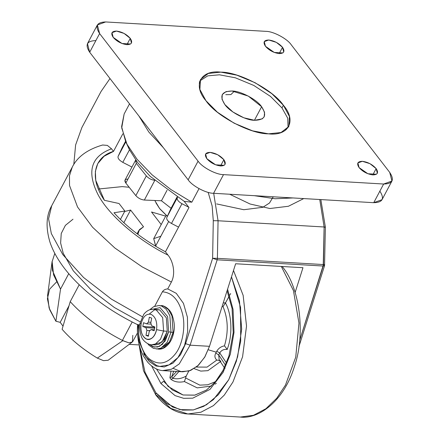 <?xml version="1.0" encoding="UTF-8"?>
<svg xmlns="http://www.w3.org/2000/svg" width="439" height="439" viewBox="0 0 439 439"><rect width="100%" height="100%" fill="white"/><g stroke="black" fill="none" stroke-linecap="round" stroke-linejoin="round"><path stroke-width="0.66" d="M148.409 322.16L146.61 323.861L143.52 322.698L142.823 326.49L145.913 327.653L146.895 330.402L145.984 335.352L148.349 336.247L149.26 331.297L151.065 329.596L154.155 330.759L154.852 326.967L151.762 325.798L150.78 323.049L151.691 318.105L149.32 317.21L148.409 322.16L146.61 323.861L143.52 322.698L142.823 326.49L145.913 327.653L146.895 330.402L145.984 335.352L148.349 336.247L149.26 331.297L151.065 329.596L154.155 330.759L154.852 326.967L151.762 325.798L150.78 323.049L151.691 318.105L149.32 317.21L148.409 322.16L150.917 322.303L148.409 322.16M151.164 324.13L146.61 323.861L151.164 324.13M153.82 326.578L153.716 327.132L154.753 327.521L153.716 327.132L142.823 326.49L153.716 327.132L153.82 326.578M156.564 329.64C157.447 321.99 155.631 316.898 151.115 314.357C146.308 313.391 142.977 316.541 141.111 323.817C140.228 331.461 142.044 336.554 146.56 339.1C151.362 340.066 154.698 336.911 156.564 329.64C157.447 321.99 155.631 316.898 151.115 314.357C146.308 313.391 142.977 316.541 141.111 323.817C139.163 332.866 145.002 342.019 150.731 338.897C153.655 337.35 155.604 334.266 156.564 329.64L163.593 331.033L160.548 339.144L155.422 343.995L151.729 344.736L155.422 343.995L160.548 339.144L163.593 331.033L156.564 329.64M148.486 335.5L145.984 335.352L148.486 335.5M150.012 330.589L146.895 330.402L150.012 330.589M154.632 328.163L145.913 327.653L154.632 328.163M154.336 329.788L151.065 329.596L154.336 329.788M140.041 323.126L141.111 323.817L140.041 323.126C139.081 327.033 139.591 331.648 141.572 336.982C143.098 341.471 149.282 345.219 151.729 344.736L155.406 344.955L159.099 344.209L164.224 339.363L167.27 331.247L163.593 331.033L162.682 317.595L155.966 309.638L153.82 309.182L155.966 309.638L162.682 317.595L163.593 331.033L167.27 331.247L166.354 317.809L159.637 309.857L153.82 309.182C149.979 309.007 146.621 310.724 143.745 314.34L140.041 323.126M168.658 331.774L167.627 316.607L160.048 307.629L150.928 309.599L160.048 307.629L167.627 316.607L168.658 331.774L162.54 344.247L157.601 347.04L152.854 346.717L149.167 344.253L154.155 347.095L159.439 346.398L165.223 340.927L168.658 331.774L171.001 332.235L167.275 342.168L161.003 348.1L156.487 349.01L161.003 348.1L167.275 342.168L171.001 332.235L168.658 331.774M149.331 314.022L154.435 309.874L159.637 309.857L166.354 317.809L167.27 331.247L162.018 342.135L153.584 344.604M149.683 309.786L153.661 306.685L159.039 305.495L161.667 306.054L166.266 309.38L169.882 315.789L171.001 332.235L173.103 332.361L171.001 332.235L169.882 315.789L166.266 309.38L161.667 306.054L159.039 305.495L163.763 306.181L168.367 309.506L171.984 315.915L173.103 332.361L173.383 332.049M147.696 343.649L148.98 345.213L153.409 348.325L158.589 349.131L163.105 348.22L169.377 342.288L173.103 332.361L171.984 315.915L168.367 309.506L163.763 306.181L161.14 305.615C163.412 305.253 169.449 308.326 171.814 314.214C174.332 320.975 174.98 326.995 173.74 332.279C172.955 336.57 171.397 340.307 169.07 343.485C165.668 347.589 162.172 349.471 158.589 349.131L163.105 348.22L169.377 342.288L173.103 332.361M129.521 103.856L124.144 113.975L121.608 126.651L125.653 141.512L126.981 144.233L137.006 159.214L152.053 174.804L170.941 189.56L191.81 202.198L184.21 201.353L188.973 207.532L165.443 251.794C144.453 240.495 127.305 227.479 113.997 212.75L124.868 211.049L119.057 203.52L104.405 200.316L95.773 180.456L95.362 171.419L97.771 163.571L104.087 156.251L113.509 151.378L111.517 148.799C91.23 156.273 86.604 171.292 97.634 193.851C107.72 214.144 137.336 239.935 168.027 255.147C172.895 260.942 175.957 273.228 171.397 282.03L142.225 266.928L114.837 247.991L92.547 227.215L77.544 207.005L69.527 185.51L69.472 175.715L72.265 167.105L51.703 205.77L48.586 218.809L51.325 233.548L62.81 254.604L83.52 277.453L111.33 299.074L142.241 316.706L111.33 299.074L83.52 277.453L62.81 254.604L51.325 233.548L48.586 218.809L51.703 205.77C46.276 215.297 45.64 227.237 49.783 241.598C51.972 248.375 55.413 255.273 60.11 262.292C67.277 273.053 77.242 283.753 90 294.399C104.29 306.197 120.451 316.437 138.483 325.123L138.724 325.233C137.753 324.811 137.764 324.646 138.768 324.75L139.789 324.822L138.768 324.75C137.27 338.288 142.51 354.18 150.248 359.563C159.187 365.638 167.638 363.646 175.605 353.582C182.487 344.747 185.697 326.863 182.635 314.401C179.03 300.122 172.286 292.588 162.397 291.798L154.748 306.192L162.397 291.798C163.571 290.009 165.349 289.043 167.736 288.911L176.269 293.34L183.458 303.36L187.426 317.249L187.667 331.621L184.572 345.438L177.971 357.571L169.02 364.919L159.889 366.417L156.553 365.605M162.452 347.287L169.388 342.052L173.323 332.367M124.144 113.975L121.713 127.908L126.981 144.233L137.006 159.214L152.053 174.804L170.941 189.56L191.81 202.198L184.21 201.353L188.973 207.532L165.443 251.794C144.453 240.495 127.305 227.479 113.997 212.75L124.868 211.049L120.401 219.451L124.868 211.049L119.057 203.52L104.405 200.316C89.364 178.569 93.331 157.25 113.509 151.378L122.832 133.84L113.509 151.378L111.517 148.799C91.23 156.273 86.604 171.292 97.634 193.851C107.72 214.144 137.336 239.935 168.027 255.147C172.895 260.942 175.957 273.228 171.397 282.03L167.736 288.911L176.269 293.34L183.458 303.36L187.426 317.249L187.667 331.621L184.572 345.438L177.971 357.571L169.02 364.919L159.889 366.417L156.932 365.736L145.924 357.368L139.015 341.312L138 324.794M165.443 251.794L168.027 255.147L165.443 251.794M81.89 127.529L101.063 91.46L109.986 78.543L101.063 91.46L81.89 127.529L75.612 144.963L73.801 164.466L75.612 144.963L81.89 127.529M102.6 145.013L107.357 145.397L111.517 148.799L107.357 145.397L102.605 145.007C87.504 149.43 77.39 156.8 72.265 167.105L69.472 175.715L69.527 185.51L77.544 207.005L92.547 227.215L114.837 247.991L142.225 266.928L171.397 282.03L167.736 288.911C165.349 289.043 163.571 290.009 162.397 291.798C172.286 292.588 179.03 300.122 182.635 314.401C185.697 326.863 182.487 344.747 175.605 353.582C167.638 363.646 159.187 365.638 150.248 359.563C142.51 354.18 137.27 338.288 138.768 324.75C137.764 324.646 137.753 324.811 138.735 325.239L138.373 325.047M140.293 321.93L114.409 307.53L90.961 289.735L73.302 270.825L63.227 253.303L60.626 243.008L61.246 233.482L65.389 225.372L72.984 219.226M125.653 141.512L129.285 149.414L137.643 162.617L150.259 176.412L184.21 201.353L150.259 176.412L137.643 162.617L129.285 149.414L127.348 144.941M273.223 196.793L269.508 203.01L262.857 207.29L243.804 209.721L216.625 203.916M302.97 267.708L295.14 292.445L302.97 267.708L235.633 263.757L302.97 267.708M324.119 226.985L218.057 220.762L213.689 193.297L218.057 220.762L324.119 226.985L323.225 266.034L217.162 259.811L190.131 345.18L185.593 343.649L212.624 258.28L217.162 259.811L217.398 258.341L323.461 264.558L299.689 340.362L323.225 266.034L217.162 259.811L190.131 345.18L185.593 343.649L180.544 354.712L173.048 363.102L164.301 366.955L155.944 365.994L149.282 361.588L143.542 353.686L149.282 361.588L155.944 365.994L164.301 366.955L173.048 363.102L180.544 354.712L185.593 343.649L212.624 258.28L213.283 220.702L212.136 205.957L208.163 192.37L212.136 205.957L213.283 220.702L218.057 220.762L217.398 258.341L212.624 258.28L213.283 220.702L218.057 220.762L217.398 258.341L323.461 264.558C324.904 264.662 325.063 264.744 323.938 264.81C325.063 264.744 324.904 264.662 323.461 264.558L324.119 226.985C325.568 227.084 325.727 227.166 324.597 227.232C325.727 227.166 325.568 227.084 324.119 226.985L319.751 199.52L324.119 226.985C325.568 227.084 325.727 227.166 324.597 227.232M191.81 202.198L199.021 188.644L191.81 202.198M173.229 368.392L181.038 371.603L189.319 370.917L197.61 366.011L204.634 357.302L209.491 346.316L190.131 345.18L179.244 363.942L171.457 369.226L163.385 370.653L182.745 371.789L190.674 370.423L198.439 365.243L204.953 356.759L209.491 346.316L190.131 345.18L179.244 363.942L171.457 369.226L162.606 370.587M209.491 346.316L235.633 263.757L209.491 346.316M292.978 197.951L275.127 198.746L254.296 195.684L275.127 198.746L292.978 197.951M163.368 147.707L148.848 132.068L138.922 116.033L148.848 132.068L163.368 147.707M229.707 194.241L250.093 204.009L269.908 208.525L288.423 206.259L303.739 198.582L288.423 206.259L269.908 208.525L250.093 204.009L229.707 194.241M298.964 346.481L324.547 265.677L323.225 266.034L324.547 265.677L323.938 264.81C325.063 264.744 324.904 264.662 323.461 264.558M138.581 328.531L138.735 325.239M217.398 258.341L212.624 258.28L217.162 259.811L217.398 258.341M169.904 377.836L171.726 376.728L172.917 378.292L178.887 371.564L172.917 378.292C177.12 379.417 181.554 378.676 186.213 376.069L185.626 377.974L199.811 385.129L207.79 384.778L215.582 381.612L207.79 384.778L199.811 385.129L185.626 377.974L184.424 381.573C179.134 382.693 174.711 381.996 171.15 379.477L172.917 378.292C177.12 379.417 181.554 378.676 186.213 376.069L184.424 381.573C179.134 382.693 174.711 381.996 171.15 379.477L169.904 377.836L170.996 371.098L169.904 377.836L171.726 376.728L172.917 378.292L171.15 379.477L169.904 377.836M173.712 371.257L171.726 376.728L173.712 371.257M211.384 386.073L197.193 387.873L184.424 381.573L197.193 387.873L211.384 386.073M156.432 368.93L168.137 386.446L183.058 394.985L194.653 395.166L206.407 390.073L215.576 381.705L223.061 370.609M176.582 371.427L171.726 376.728L176.582 371.427M163.56 381.271L160.921 383.527L175.084 395.621L183.689 398.321L192.754 398.173L210.007 389.366L223.094 372.387L230.299 354.311L234.009 332.307L233.049 309.396L227.572 289.202L233.049 309.396L234.009 332.307L230.299 354.311L223.094 372.387L210.007 389.366L192.754 398.173L183.689 398.321L175.084 395.621L160.921 383.527L163.56 381.271L172.329 389.969L183.09 394.996L194.894 395.116L206.407 390.073L215.143 382.128L222.996 370.439L228.933 355.996L233.224 332.658L232.077 308.546L227.095 290.722M160.921 383.527L151.625 365.994L160.921 383.527M188.77 371.087L186.213 376.069L188.77 371.087M220.537 361.527L207.872 370.67L200.777 371.098L194.153 368.623L200.777 371.098L207.872 370.67L220.537 361.527M139.086 344.313L144.996 372.173L155.916 392.817L172.5 406.975L182.58 410.136L193.193 409.96L203.674 406.355L213.387 399.649L228.714 379.773L237.598 356.951L241.68 329.124L239.442 300.764L231.479 276.877L240.572 307.437L240.693 341.158L236.374 361.231L228.714 379.773L218.331 394.743L206.412 404.818L193.423 409.916L179.765 409.592L166.842 403.595L155.916 392.817L155.845 395.023L155.916 392.817L144.996 372.173L139.086 344.313M224.987 368.628L219.187 359.909L218.699 354.948L215.801 353.071L216.773 351.266L219.758 352.983L216.773 351.266C218.386 348.363 220.949 346.552 224.466 345.844L227.281 349.466C223.879 349.043 221.371 350.218 219.758 352.983L226.458 362.954L219.758 352.983L218.699 354.948L215.801 353.071C214.375 355.815 214.709 358.147 216.8 360.073L219.692 360.496L216.8 360.073L207.071 367.114L196.354 367.059L207.071 367.114L216.8 360.073C214.709 358.147 214.375 355.815 215.801 353.071L216.295 352.182L208.278 349.773L216.295 352.182L216.773 351.266C218.386 348.363 220.949 346.552 224.466 345.844C228.582 331.928 228.099 318.846 223.012 306.581L225.47 302.965C231.946 314.472 232.736 335.665 227.182 349.323L227.281 349.466C223.879 349.043 221.371 350.218 219.758 352.983L218.699 354.948L225.514 365.199L218.699 354.948L219.187 359.909L220.894 361.33M230.64 293.565L229.74 295.151L230.64 293.565M223.012 306.581L225.553 302.795L223.221 302.954L225.553 302.795L229.109 296.265L225.47 302.965C231.946 314.472 232.736 335.665 227.182 349.323L224.466 345.844C228.582 331.928 228.099 318.846 223.012 306.581L222.123 306.427M187.854 413.972L200.947 412.21L213.42 405.625L224.285 395.105L232.939 382.034L242.575 356.819L246.526 326.056L243.14 295.332L233.499 270.501L243.14 295.332L246.526 326.056L242.575 356.819L232.939 382.034L224.285 395.105L213.42 405.625L200.947 412.21L187.854 413.972L170.815 408.396L157.113 395.621L155.845 395.023C167.039 409.362 179.052 413.598 187.854 413.972L240.363 417.05L253.457 415.294L265.93 408.704L276.795 398.184L285.449 385.113L295.738 357.159L298.959 323.115L293.439 290.558L281.311 266.435L293.439 290.558L298.959 323.115L295.738 357.159L285.449 385.113L276.795 398.184L265.93 408.704L253.457 415.294L240.363 417.05C258.028 419.294 283.402 402.267 294.377 366.664C306.213 332.85 299.058 286.272 282.31 266.671L282.167 266.484M199.295 83.394L199.734 81.308L199.295 83.394M285.602 129.642L286.371 129.571L285.602 129.642L285.229 130.46M379.801 191.064C384.745 198.631 382.726 202.505 373.732 202.686L213.584 193.292L223.511 174.629L213.584 193.292C206.226 193.396 192.238 185.988 188.15 179.82L198.077 161.157L99.615 33.573L198.077 161.157C202.159 167.325 216.153 174.733 223.511 174.629L383.653 184.023L391.945 181.033L389.722 172.401L291.26 44.816C287.177 38.648 273.184 31.24 265.825 31.345L105.678 21.95C96.799 22.191 94.775 26.066 99.615 33.573L89.688 52.241L188.15 179.82L198.077 161.157C202.159 167.325 216.153 174.733 223.511 174.629L383.653 184.023C392.647 183.842 394.672 179.968 389.722 172.401L291.26 44.816C287.177 38.648 273.184 31.24 265.825 31.345L105.678 21.95L97.392 24.946L99.615 33.573L89.688 52.241L87.471 43.609L97.392 24.946M130.257 38.369C126.553 34.237 121.96 31.806 116.478 31.07C111.665 31.202 110.573 33.298 113.191 37.364C116.9 41.496 121.493 43.933 126.97 44.663C131.782 44.537 132.88 42.435 130.257 38.369L126.909 44.663L130.257 38.369L124.05 33.413L116.478 31.07L111.989 32.689L113.191 37.364L122.004 43.505L130.531 44.004L131.459 43.044L130.257 38.369M376.146 168.609C372.437 164.477 367.844 162.046 362.367 161.311C357.555 161.442 356.457 163.538 359.08 167.605C362.784 171.737 367.377 174.168 372.859 174.903C377.672 174.771 378.764 172.675 376.146 168.609L372.799 174.903L376.146 168.609L369.934 163.654L362.367 161.311L357.878 162.929L359.08 167.605L367.887 173.745L376.421 174.245L377.348 173.284L376.146 168.609M205.946 100.718C215.993 115.88 250.384 134.093 268.476 133.835C288.697 136.342 296.901 120.621 283.391 105.261C273.343 90.099 238.953 71.881 220.861 72.139C200.639 69.636 192.436 85.353 205.946 100.718L217.426 112.23L234.124 123.194L252.551 130.833L268.476 133.835L281.015 132.523L288.846 126.476L289.449 116.5L283.391 105.261L271.911 93.743L255.213 82.779L236.786 75.14L220.861 72.139L208.322 73.45L200.491 79.497L199.888 89.474L205.946 100.718M282.524 47.302C278.82 43.17 274.227 40.739 268.745 40.004C263.938 40.136 262.84 42.232 265.463 46.298C269.167 50.43 273.76 52.861 279.237 53.596C284.049 53.465 285.147 51.368 282.524 47.302L279.182 53.591L282.524 47.302L276.318 42.347L268.745 40.004L264.262 41.623L265.463 46.298L274.271 52.439L282.804 52.938L283.726 51.978L282.524 47.302M223.874 159.675C220.169 155.543 215.576 153.112 210.1 152.377C205.287 152.509 204.19 154.605 206.813 158.671C210.517 162.803 215.11 165.24 220.587 165.969C225.399 165.843 226.497 163.742 223.874 159.675L220.532 165.969L223.874 159.675L217.667 154.72L210.1 152.377L205.611 153.996L206.813 158.671L215.62 164.812L224.153 165.311L225.075 164.351L223.874 159.675M95.757 40.613C86.873 40.854 84.853 44.729 89.688 52.241L188.15 179.82C192.238 185.988 206.226 193.396 213.584 193.292L373.732 202.686L383.653 184.023L373.732 202.686L382.018 199.696L391.945 181.033M281.975 107.923L283.391 105.261L281.975 107.923L270.49 96.41L253.797 85.446L235.37 77.807L219.44 74.806L207.79 75.843L199.877 80.88L207.79 75.843L219.44 74.806L235.37 77.807L253.797 85.446L270.49 96.41L281.975 107.923L287.764 118.278L288.044 127.76L287.764 118.278L281.975 107.923M224.872 104.575C229.641 111.769 245.961 120.418 254.549 120.291C264.915 120.012 267.274 115.49 261.628 106.732C256.859 99.538 240.539 90.889 231.951 91.01C221.585 91.296 219.226 95.817 224.872 104.575L232.983 112.038L243.848 117.795L254.549 120.291L262.226 118.87L264.218 116.801L264.541 112.208L261.628 106.732L248.254 96.064L231.951 91.01L226.003 91.636L222.282 94.506L221.997 99.241L224.872 104.575M254.422 120.286L261.628 106.732L254.422 120.286M225.756 94.692L230.919 94.566L234.305 91.257M138.34 344.889L129.373 344.363L138.34 344.889M108.181 360.232L103.549 360.655L97.321 358.103C82.966 349.351 71.228 339.742 62.108 329.277L70.213 301.659L79.201 284.752L70.213 301.659C83.712 316.47 101.113 329.387 122.404 340.412L132.194 322.006L122.404 340.412C101.113 329.387 83.712 316.47 70.213 301.659L62.108 329.277C71.228 339.742 82.966 349.351 97.321 358.103L122.849 340.669L122.404 340.412L128.868 342.854L122.849 340.669L97.321 358.103L103.549 360.655L108.181 360.232L132.402 341.921L128.868 342.854M54.804 253.413L52.054 261.874L52.493 270.556L60.527 289.109L68.747 273.651L60.527 289.109L55.901 321.238L49.113 308.041L47.582 295.557L52.109 261.397L53.596 274.858L60.527 289.109L55.901 321.238L60.192 322.33L63.024 326.15L60.192 322.33L55.901 321.238L49.761 309.824L47.401 298.767L49.623 289.169L56.488 282.008M98.374 189.022L122.229 186.619L129.17 187.261L122.229 186.619L98.374 189.022M151.515 211.988L161.212 224.543L151.515 211.988L165.679 216.136L151.515 211.988M138.74 230.673L143.515 226.787L130.597 210.045L123.853 222.732L130.597 210.045L124.638 211.483L130.597 210.045L143.515 226.787L139.404 229.646L137.884 234.36L138.74 230.673L137.094 233.767M160.844 236.215L153.705 238.657L155.532 245.686L156.361 246.685L155.697 245.895L168.653 221.525L155.697 245.895L153.716 238.635L166.107 215.329M137.495 332.921L132.66 341.69M132.808 335.336L132.402 341.921M60.192 322.33L69.011 305.742L60.192 322.33M161.459 200.771L171.073 208.273L177.054 197.029L171.073 208.273L166.765 217.53L177.257 197.802C176.824 199.69 178.399 201.666 181.976 203.723L188.737 207.224L181.976 203.723L171.484 223.456L178.563 227.117L171.484 223.456C167.907 221.399 166.332 219.423 166.765 217.53L177.257 197.802C176.824 199.69 178.399 201.666 181.976 203.723L171.484 223.456C167.907 221.399 166.332 219.423 166.765 217.53L171.073 208.273L161.459 200.771L167.05 190.252L161.459 200.771L144.354 200.041C141.012 199.657 138.17 198.187 135.838 195.629L146.33 175.902C148.662 178.459 151.499 179.924 154.846 180.308L144.354 200.041C141.012 199.657 138.17 198.187 135.838 195.629L146.33 175.902C148.662 178.459 151.499 179.924 154.846 180.308L144.354 200.041L161.459 200.771M154.791 200.486L159.582 208.487L167.363 216.257L159.747 208.761L155.938 202.84L159.747 208.761L167.314 216.356M135.508 160.367L125.016 180.1L125.828 183.063L136.315 163.335L146.33 175.902L136.315 163.335L135.733 160.059L135.508 160.367L136.315 163.335L125.828 183.063L135.838 195.629L125.828 183.063C124.144 180.555 124.758 179.233 127.672 179.096M122.037 147.943L125.559 141.314L118.086 156.427L125.823 141.879L118.086 156.427C117.652 158.32 119.227 160.29 122.805 162.353L131.941 167.078L122.805 162.353C119.227 160.29 117.652 158.32 118.086 156.427L122.069 147.877M129.478 149.803L122.805 162.353L129.478 149.803M125.565 141.314L122.004 148.014M177.488 197.303L177.257 197.802L177.488 197.303M324.547 265.677L325.365 227.139L320.843 199.586M137.659 324.426C136.595 334.672 138.68 347.567 143.729 356.463L147.795 362.312C152.849 367.745 158.045 370.521 163.385 370.653M216.383 383.291L215.121 384.147M155.845 395.023L143.471 370.681L137.939 338.03"/></g></svg>
